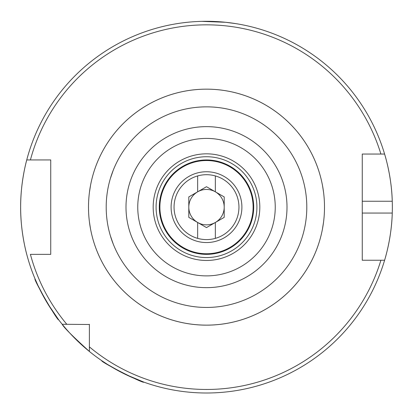 <?xml version="1.0" encoding="UTF-8"?>
<svg xmlns="http://www.w3.org/2000/svg" width="413" height="413" viewBox="0 0 413 413"><rect width="100%" height="100%" fill="white"/><g stroke="black" fill="none" stroke-linecap="round" stroke-linejoin="round"><path stroke-width="0.62" d="M45.926 300.721L37.965 285.481L35.053 278.883C32.906 278.445 57.97 321.846 58.651 319.76L47.469 303.318M122.79 373.078L107.814 364.633L101.779 360.688C99.739 361.483 144.4 384.24 143.838 382.118L125.5 374.421M159.299 207.15A47.201 47.201 0 0 1 206.5 159.95A47.201 47.201 0 0 1 253.701 207.15A47.201 47.201 0 0 1 206.5 254.351A47.201 47.201 0 0 1 159.299 207.15M171.101 207.15A35.399 35.399 0 0 1 206.5 171.751A35.399 35.399 0 0 1 241.899 207.15A35.399 35.399 0 0 1 206.5 242.55A35.399 35.399 0 0 1 171.101 207.15M306.802 207.15A100.302 100.302 0 0 1 206.5 307.448A100.302 100.302 0 0 1 106.198 207.15A100.302 100.302 0 0 1 206.5 106.848A100.302 100.302 0 0 1 306.802 207.15M201.787 21.357L225.643 22.287L235.999 23.655M323.229 189.872L322.517 185.607M322.512 185.576L323.539 192.138A117.999 117.999 0 0 0 89.461 192.138L90.592 185.024M89.998 188.421L89.456 192.143M385.283 257.924A185.85 185.85 0 0 1 384.601 260.247C384.451 260.737 391.653 238.487 392.257 213.051A185.85 185.85 0 0 1 385.489 257.17M384.601 260.247L380.905 260.247A182.309 182.309 0 0 1 89.384 346.868L89.384 351.458A185.85 185.85 0 0 1 20.65 207.15C20.454 181.792 26.881 159.423 26.742 159.95A185.85 185.85 0 0 1 384.601 154.049L362.258 154.049L362.258 260.247L384.601 260.247A185.85 185.85 0 0 1 89.384 351.458C72.642 336.29 63.576 327.225 62.193 324.262L89.384 324.504M26.742 254.351C26.891 254.919 20.444 232.452 20.65 207.15A185.85 185.85 0 0 1 26.742 159.95L50.742 159.95L50.742 254.351L30.407 254.351A182.309 182.309 0 0 0 66.782 324.262L62.193 324.262L66.782 324.262M362.258 260.247L362.258 213.051L392.257 213.051A185.85 185.85 0 0 0 392.257 201.25C391.663 175.912 384.462 153.553 384.601 154.049L380.905 154.049A182.309 182.309 0 0 0 30.407 159.95L26.742 159.95A185.85 185.85 0 0 0 20.65 207.15M299.73 170.156L300.174 171.297M110.405 178.416L113.27 170.156M110.405 235.88L113.27 244.14M299.73 244.14L300.174 243.004M89.384 346.868L89.384 324.262M364.648 154.049L362.258 154.049L362.258 201.25L392.257 201.25A185.85 185.85 0 0 0 384.601 154.049A185.85 185.85 0 0 1 392.257 201.25M46.493 159.95L50.742 159.95M50.742 254.351L46.493 254.351M179.165 23.319L177.001 23.655M90.488 228.725L89.461 222.158A117.999 117.999 0 0 0 323.539 222.158L322.408 229.272M323.002 225.875L323.544 222.153M89.771 224.429L90.483 228.694M50.742 252.049L50.742 162.247M197.651 238.368A32.451 32.451 0 0 1 197.651 175.928L197.651 191.818A17.702 17.702 0 0 0 197.651 222.478L197.651 238.368A32.451 32.451 0 0 0 238.951 207.15A32.451 32.451 0 0 0 215.349 175.928L215.349 191.818A17.702 17.702 0 0 0 197.651 191.818L188.798 196.929L188.798 217.367L197.651 222.478A17.702 17.702 0 0 0 224.202 207.15A17.702 17.702 0 0 0 215.349 191.818L224.202 196.929L224.202 217.367L215.349 222.478L215.349 238.368M197.651 175.928A32.451 32.451 0 0 1 215.349 175.928M197.651 222.478L206.5 227.589L215.349 222.478M215.349 191.818L206.5 186.712L197.651 191.818M156.088 207.15A50.412 50.412 0 0 1 206.5 156.739A50.412 50.412 0 0 1 256.912 207.15A50.412 50.412 0 0 1 206.5 257.562A50.412 50.412 0 0 1 156.088 207.15M159.888 207.15A46.612 46.612 0 0 1 206.5 160.538A46.612 46.612 0 0 1 253.112 207.15A46.612 46.612 0 0 1 206.5 253.758A46.612 46.612 0 0 1 159.888 207.15M88.501 207.15A117.999 117.999 0 0 1 206.5 89.151A117.999 117.999 0 0 1 324.499 207.15A117.999 117.999 0 0 1 206.5 325.15A117.999 117.999 0 0 1 88.501 207.15M287.004 207.15A80.504 80.504 0 0 1 206.5 287.655A80.504 80.504 0 0 1 125.996 207.15A80.504 80.504 0 0 1 206.5 126.641A80.504 80.504 0 0 1 287.004 207.15M275.244 207.15A68.744 68.744 0 0 1 206.5 275.889A68.744 68.744 0 0 1 137.756 207.15A68.744 68.744 0 0 1 206.5 138.407A68.744 68.744 0 0 1 275.244 207.15M259.818 207.15A53.318 53.318 0 0 1 206.5 260.464A53.318 53.318 0 0 1 153.182 207.15A53.318 53.318 0 0 1 206.5 153.832A53.318 53.318 0 0 1 259.818 207.15M323.539 222.158A117.999 117.999 0 0 1 89.461 222.158"/></g></svg>
